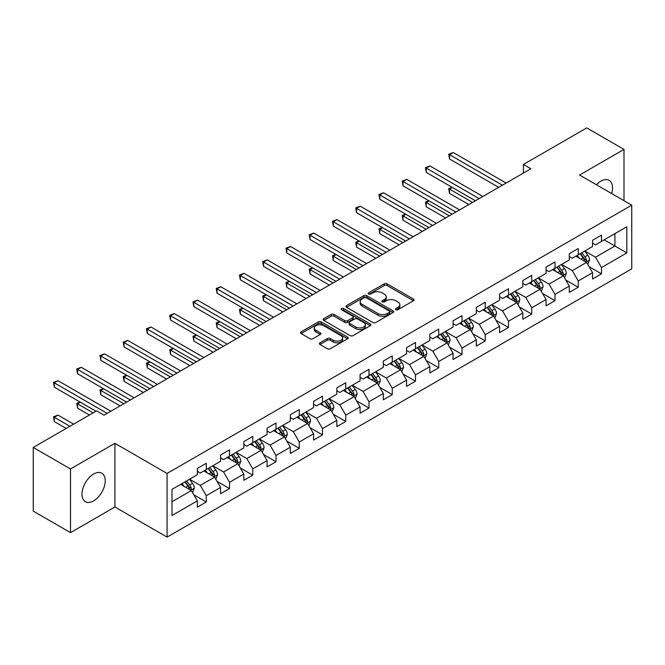<?xml version="1.0" encoding="UTF-8"?>
<svg xmlns="http://www.w3.org/2000/svg" width="665" height="665" viewBox="0 0 665 665"><rect width="100%" height="100%" fill="white"/><g stroke="black" fill="none" stroke-linecap="round" stroke-linejoin="round"><path stroke-width="1" d="M395.883 309.724A1.446 0.84 0 0 0 397.928 309.724L413.472 300.746A2.07 1.197 0 0 0 414.079 299.907A2.07 1.197 0 0 0 413.472 299.059L387.138 283.855A2.07 1.197 0 0 0 384.212 283.855L368.668 292.833A1.446 0.84 0 0 0 368.244 293.423A1.446 0.84 0 0 0 368.668 294.013A1.446 0.84 0 0 0 370.721 294.013L372.733 292.858A6.617 3.824 0 0 1 382.092 292.858L384.287 294.121A6.617 3.824 0 0 1 386.224 296.823A6.617 3.824 0 0 1 384.287 299.524L382.275 300.688A1.446 0.84 0 0 0 381.851 301.278A1.446 0.84 0 0 0 382.275 301.868A1.446 0.84 0 0 0 384.32 301.868L386.332 300.705A6.617 3.824 0 0 1 395.7 300.705L397.894 301.976A6.617 3.824 0 0 1 399.831 304.678A6.617 3.824 0 0 1 397.894 307.38L395.883 308.543A1.446 0.84 0 0 0 395.459 309.134A1.446 0.84 0 0 0 395.883 309.724L395.883 308.543M93.607 500.886A16.442 9.493 120 0 0 104.347 486.398A16.442 9.493 120 0 0 101.828 473.222A16.442 9.493 120 0 0 93.607 474.037A16.442 9.493 120 0 0 82.867 488.526A16.442 9.493 120 0 0 85.386 501.693A16.442 9.493 120 0 0 93.607 500.886M611.634 193.54A16.442 9.493 120 0 0 609.123 180.34A16.442 9.493 120 0 0 600.902 181.154A16.442 9.493 120 0 0 596.43 184.77M319.998 342.808A2.07 1.197 0 0 0 319.391 343.655A2.07 1.197 0 0 0 319.998 344.495L327.38 348.759A2.07 1.197 0 0 0 330.306 348.759L347.571 338.801A2.07 1.197 0 0 0 348.177 337.953A2.07 1.197 0 0 0 347.571 337.105L321.237 321.91A2.07 1.197 0 0 0 318.311 321.91L301.054 331.868A2.07 1.197 0 0 0 300.447 332.716A2.07 1.197 0 0 0 301.054 333.564L309.973 338.709A2.07 1.197 0 0 0 312.899 338.709L320.289 334.445A2.07 1.197 0 0 0 320.896 333.606A2.07 1.197 0 0 0 320.289 332.758L315.867 330.206A5.536 3.192 0 0 1 314.246 327.945A5.536 3.192 0 0 1 317.662 324.994A5.536 3.192 0 0 1 323.689 325.684L341.02 335.692A5.536 3.192 0 0 1 342.641 337.953A5.536 3.192 0 0 1 339.225 340.904A5.536 3.192 0 0 1 333.198 340.214L330.306 338.543A2.07 1.197 0 0 0 327.38 338.543L319.998 342.808L319.998 344.495M114.92 443.322L70.507 468.958L33.25 447.454L33.25 511.119L70.507 532.632L114.92 506.988L167.081 537.104L167.081 473.438L114.92 443.322L114.92 506.988M624.003 200.689L624.003 149.401L579.589 175.045L631.75 205.161L167.081 473.438M624.003 149.401L586.746 127.896L523.405 164.463L523.405 173.066M33.25 447.454L96.591 410.887L104.039 415.184L530.861 168.76L523.405 164.463M372.874 322.5A2.07 1.197 0 0 0 375.8 322.5L393.065 312.533A2.07 1.197 0 0 0 393.672 311.685A2.07 1.197 0 0 0 393.065 310.846L366.731 295.642A2.07 1.197 0 0 0 363.805 295.642L346.548 305.609A2.07 1.197 0 0 0 345.941 306.449A2.07 1.197 0 0 0 346.548 307.297L372.874 322.5M342.076 310.04A1.446 0.84 0 0 1 343.547 310.239L343.547 308.518L370.314 323.971A2.07 1.197 0 0 1 370.92 324.819A2.07 1.197 0 0 1 370.314 325.667L353.057 335.634A2.07 1.197 0 0 1 350.131 335.634L323.797 320.43L331.187 316.199L331.187 314.47L323.797 318.743A2.07 1.197 0 0 0 323.19 319.582A2.07 1.197 0 0 0 323.797 320.43L323.797 318.743M331.187 316.199A2.07 1.197 0 0 1 334.113 316.199L334.113 314.47A2.07 1.197 0 0 0 331.187 314.47M334.113 314.47L344.794 320.638A2.07 1.197 0 0 0 347.712 320.638L352.616 317.812A2.07 1.197 0 0 0 353.223 316.964A2.07 1.197 0 0 0 352.616 316.124L341.502 309.699A1.446 0.84 0 0 1 341.079 309.109A1.446 0.84 0 0 1 341.968 308.336A1.446 0.84 0 0 1 343.547 308.518M167.081 537.104L631.75 268.826L631.75 205.161M193.831 494.818L206.275 502L206.275 495.716L220.581 487.462L220.581 493.738L229.525 488.576L229.525 482.3L243.831 474.037L243.831 480.321L252.767 475.159L252.767 468.875L267.072 460.612L267.072 466.897L276.017 461.734L276.017 455.45L290.322 447.196L290.322 453.472L299.267 448.31L299.267 442.034L313.572 433.771L313.572 440.055L322.517 434.885L322.517 428.609L336.822 420.347L336.822 426.631L345.767 421.469L345.767 415.184L360.073 406.922L360.073 413.206L369.009 408.044L369.009 401.76L383.323 393.505L383.323 399.781L392.259 394.619L392.259 388.343L406.564 380.081L406.564 386.365L415.509 381.203L415.509 374.919L429.814 366.656L429.814 372.94L438.759 367.778L438.759 361.494L453.065 353.24L453.065 359.516L462.009 354.354L462.009 348.078L476.315 339.815L476.315 346.091L485.251 340.929L485.251 334.653L499.565 326.39L499.565 332.675L508.501 327.513L508.501 321.228L522.806 312.966L522.806 319.25L531.751 314.088L531.751 307.804L546.056 299.549L546.056 305.825L555.001 300.663L555.001 294.387L569.307 286.125L569.307 292.409L578.251 287.247L578.251 280.963L592.557 272.7L592.557 278.984L601.501 273.822L601.501 267.538L626.829 252.916L626.829 226.757L614.909 233.639L614.909 246.025L626.829 252.916M206.275 502L197.33 507.162L197.33 500.886L171.994 515.508L171.994 489.349L197.33 474.727L197.33 468.443L206.275 463.281L206.275 469.565L220.581 461.302L220.581 455.026L229.525 449.856L229.525 456.14L243.831 447.877L243.831 441.602L252.767 436.44L252.767 442.715L267.072 434.461L267.072 428.177L276.017 423.015L276.017 429.299L290.322 421.036L290.322 414.752L299.267 409.59L299.267 415.874L313.572 407.612L313.572 401.336L322.517 396.174L322.517 402.45L336.822 394.195L336.822 387.911L345.767 382.749L345.767 389.025L360.073 380.771L360.073 374.486L369.009 369.324L369.009 375.609L383.323 367.346L383.323 361.062L392.259 355.9L392.259 362.184L406.564 353.921L406.564 347.645L415.509 342.483L415.509 348.759L429.814 340.505L429.814 334.221L438.759 329.059L438.759 335.343L453.065 327.08L453.065 320.796L462.009 315.634L462.009 321.918L476.315 313.656L476.315 307.38L485.251 302.209L485.251 308.494L499.565 300.231L499.565 293.955L508.501 288.793L508.501 295.069L522.806 286.815L522.806 280.53L531.751 275.368L531.751 281.652L546.056 273.39L546.056 267.106L555.001 261.944L555.001 268.228L569.307 259.965L569.307 253.689L578.251 248.527L578.251 254.803L592.557 246.549L592.557 240.265L601.501 235.102L601.501 241.378L626.829 226.757M203.889 470.936L214.62 477.138L200.315 485.392L189.583 479.199M197.33 471.286L200.315 473.006L206.275 469.565M200.315 485.392L206.275 495.716M214.62 477.138L220.581 487.462M227.139 457.52L237.871 463.713L223.556 471.975L212.833 465.774M220.581 457.861L223.556 459.582L229.525 456.14M223.556 471.975L229.525 482.3M237.871 463.713L243.831 474.037M250.381 444.095L261.112 450.288L246.806 458.551L236.075 452.358M243.831 444.436L246.806 446.157L252.767 442.715M246.806 458.551L252.767 468.875M261.112 450.288L267.072 460.612M273.631 430.671L284.362 436.872L270.057 445.126L259.325 438.933M267.072 431.02L270.057 432.74L276.017 429.299M270.057 445.126L276.017 455.45M284.362 436.872L290.322 447.196M296.881 417.254L307.612 423.447L293.307 431.701L282.575 425.509M290.322 417.595L293.307 419.316L299.267 415.874M293.307 431.701L299.267 442.034M307.612 423.447L313.572 433.771M320.131 403.83L330.862 410.022L316.557 418.285L305.825 412.084M313.572 404.17L316.557 405.891L322.517 402.45M316.557 418.285L322.517 428.609M330.862 410.022L336.822 420.347M343.381 390.405L354.113 396.598L339.798 404.86L329.075 398.668M336.822 390.746L339.798 392.466L345.767 389.025M339.798 404.86L345.767 415.184M354.113 396.598L360.073 406.922M366.631 376.98L377.354 383.181L363.048 391.436L352.317 385.243M360.073 377.329L363.048 379.05L369.009 375.609M363.048 391.436L369.009 401.76M377.354 383.181L383.323 393.505M389.873 363.564L400.604 369.757L386.299 378.019L375.567 371.818M383.323 363.905L386.299 365.625L392.259 362.184M386.299 378.019L392.259 388.343M400.604 369.757L406.564 380.081M413.123 350.139L423.854 356.332L409.549 364.595L398.817 358.402M406.564 350.48L409.549 352.201L415.509 348.759M409.549 364.595L415.509 374.919M423.854 356.332L429.814 366.656M436.373 336.714L447.104 342.907L432.799 351.17L422.067 344.977M429.814 337.064L432.799 338.784L438.759 335.343M432.799 351.17L438.759 361.494M447.104 342.907L453.065 353.24M459.623 323.29L470.355 329.491L456.049 337.745L445.317 331.552M453.065 323.639L456.049 325.36L462.009 321.918M456.049 337.745L462.009 348.078M470.355 329.491L476.315 339.815M482.873 309.873L493.596 316.066L479.29 324.329L468.559 318.128M476.315 310.214L479.29 311.935L485.251 308.494M479.29 324.329L485.251 334.653M493.596 316.066L499.565 326.39M506.115 296.449L516.846 302.642L502.541 310.904L491.809 304.711M499.565 296.79L502.541 298.51L508.501 295.069M502.541 310.904L508.501 321.228M516.846 302.642L522.806 312.966M529.365 283.024L540.096 289.225L525.791 297.479L515.059 291.287M522.806 283.373L525.791 285.094L531.751 281.652M525.791 297.479L531.751 307.804M540.096 289.225L546.056 299.549M552.615 269.608L563.346 275.8L549.041 284.063L538.309 277.862M546.056 269.948L549.041 271.669L555.001 268.228M549.041 284.063L555.001 294.387M563.346 275.8L569.307 286.125M575.865 256.183L586.596 262.376L572.291 270.638L561.559 264.446M569.307 256.524L572.291 258.244L578.251 254.803M572.291 270.638L578.251 280.963M586.596 262.376L592.557 272.7M604.177 239.832L614.909 246.025L595.532 257.214L584.809 251.021M592.557 243.107L595.532 244.828L601.501 241.378M595.532 257.214L601.501 267.538M70.507 468.958L70.507 532.632M171.994 501.743L191.37 490.554L180.639 484.361M191.37 490.554L197.33 500.886M589.057 266.64L601.501 273.822M565.807 280.056L578.251 287.247M542.557 293.481L555.001 300.663M519.307 306.906L531.751 314.088M496.057 320.322L508.501 327.513M472.807 333.747L485.251 340.929M449.565 347.172L462.009 354.354M426.315 360.596L438.759 367.778M403.065 374.013L415.509 381.203M379.815 387.437L392.259 394.619M356.565 400.862L369.009 408.044M333.323 414.278L345.767 421.469M310.073 427.703L322.517 434.885M286.823 441.128L299.267 448.31M263.573 454.552L276.017 461.734M240.323 467.969L252.767 475.159M217.081 481.394L229.525 488.576M396.456 309.932L397.894 309.1A6.617 3.824 0 0 0 399.831 306.399L399.831 304.678M386.224 296.823L386.224 298.543A6.617 3.824 0 0 1 384.287 301.245L382.857 302.076M413.439 300.763L387.138 285.584A2.07 1.197 0 0 0 384.212 285.584L369.25 294.221M393.032 312.55L366.731 297.363A2.07 1.197 0 0 0 363.805 297.363L346.573 307.313M389.407 312.276A1.446 0.84 0 0 0 389.831 311.685A1.446 0.84 0 0 0 389.407 311.095L366.29 297.754A1.446 0.84 0 0 0 364.245 297.754L362.126 298.976A6.617 3.824 0 0 0 360.189 301.677A6.617 3.824 0 0 0 362.126 304.379L377.92 313.506A6.617 3.824 0 0 0 387.288 313.506L389.407 312.276L389.407 313.996A1.446 0.84 0 0 0 389.831 313.406L389.831 311.685M360.189 301.677L360.189 303.398A6.617 3.824 0 0 0 362.126 306.1L362.126 304.379M389.407 313.996L387.288 315.227A6.617 3.824 0 0 1 377.92 315.227L362.126 306.1M334.113 316.199L344.794 322.359A2.07 1.197 0 0 0 347.712 322.359L352.616 319.532A2.07 1.197 0 0 0 353.223 318.685L353.223 316.964M343.547 310.239L370.289 325.684M355.875 327.039A5.536 3.192 0 0 0 361.901 327.729A5.536 3.192 0 0 0 365.318 324.778A5.536 3.192 0 0 0 363.697 322.517L357.587 318.992A2.07 1.197 0 0 0 354.661 318.992L349.765 321.818A2.07 1.197 0 0 0 349.158 322.666A2.07 1.197 0 0 0 349.765 323.514L355.875 327.039L355.875 328.759A5.536 3.192 0 0 0 361.901 329.449A5.536 3.192 0 0 0 365.318 326.498L365.318 324.778M349.158 322.666L349.158 324.387A2.07 1.197 0 0 0 349.765 325.235L349.765 323.514M355.875 328.759L349.765 325.235M342.641 337.953L342.641 339.674A5.536 3.192 0 0 1 339.225 342.625A5.536 3.192 0 0 1 333.198 341.935L330.306 340.264A2.07 1.197 0 0 0 327.38 340.264L320.023 344.512M314.246 327.945L314.246 329.665A5.536 3.192 0 0 0 315.867 331.926L315.867 330.206M320.289 332.758L320.289 334.445L315.867 331.926M347.546 338.809L321.237 323.631A2.07 1.197 0 0 0 318.311 323.631L301.079 333.581M587.769 264.412L589.547 259.949A5.586 3.225 -120 0 0 587.76 255.194L584.685 251.087M579.323 258.178L577.237 255.393M452.366 187.464L449.532 189.093L449.532 193.399L468.858 204.554M585.732 261.877L586.53 260.19A5.586 3.225 -120 0 0 584.934 256.831L581.858 252.725M580.454 253.531L583.87 258.087A2.843 1.646 60 0 1 584.385 258.951L586.53 260.19M580.063 253.756L583.139 257.862A5.586 3.225 60 0 1 584.743 261.22M449.532 193.399L448.709 188.619L472.591 202.409M448.709 188.619L452.034 187.272M502.391 185.194L449.532 154.679L453.256 152.526L506.115 183.05M498.667 187.347L449.532 158.985L449.532 154.679L448.709 154.205L453.256 152.526M449.532 158.985L448.709 154.205M564.527 277.837L566.297 273.373A5.586 3.225 -120 0 0 564.51 268.618L561.435 264.512M556.073 271.603L553.987 268.81M429.116 200.88L426.282 202.517L426.282 206.823L445.608 217.979M562.482 275.302L563.28 273.614A5.586 3.225 -120 0 0 561.684 270.248L558.608 266.141M557.204 266.956L560.62 271.511A2.843 1.646 60 0 1 561.135 272.376L563.28 273.614M556.821 267.18L559.897 271.287A5.586 3.225 60 0 1 561.493 274.645M426.282 206.823L425.467 202.044L449.34 215.826M425.467 202.044L428.792 200.697M541.277 291.262L543.047 286.798A5.586 3.225 -120 0 0 541.268 282.035L538.193 277.937M532.831 285.027L530.737 282.234M405.866 214.305L403.032 215.942L403.032 220.24L422.366 231.403M539.232 288.726L540.03 287.031A5.586 3.225 -120 0 0 538.434 283.672L535.358 279.566M533.962 280.372L537.37 284.928A2.843 1.646 60 0 1 537.885 285.792L540.03 287.031M533.571 280.597L536.647 284.703A5.586 3.225 60 0 1 538.243 288.061M403.032 220.24L402.217 215.468L426.09 229.25M402.217 215.468L405.542 214.113M479.141 198.619L426.282 168.104L430.006 165.951L482.873 196.466M475.417 200.772L426.282 172.401L426.282 168.104L425.467 167.63L430.006 165.951M426.282 172.401L425.467 167.63M455.899 212.044L403.032 181.52L406.764 179.375L459.623 209.891M452.167 214.197L403.032 185.826L403.032 181.52L402.217 181.046L406.764 179.375M403.032 185.826L402.217 181.046M518.027 304.686L519.797 300.214A5.586 3.225 -120 0 0 518.018 295.459L514.943 291.353M509.581 298.444L507.486 295.659M382.616 227.729L379.79 229.367L379.79 233.664L399.116 244.828M515.982 302.143L516.78 300.455A5.586 3.225 -120 0 0 515.184 297.097L512.108 292.991M510.712 293.797L514.12 298.352A2.843 1.646 60 0 1 514.635 299.217L516.78 300.455M510.321 294.021L513.397 298.128A5.586 3.225 60 0 1 514.993 301.486M379.79 233.664L378.967 228.893L402.84 242.675M378.967 228.893L382.292 227.538M494.777 318.103L496.547 313.639A5.586 3.225 -120 0 0 494.768 308.884L491.693 304.778M486.331 311.868L484.245 309.084M359.374 241.154L356.54 242.783L356.54 247.089L375.866 258.244M492.732 315.567L493.538 313.88A5.586 3.225 -120 0 0 491.934 310.522L488.858 306.415M487.462 307.222L490.87 311.777A2.843 1.646 60 0 1 491.393 312.641L493.538 313.88M487.071 307.446L490.147 311.553A5.586 3.225 60 0 1 491.751 314.911M356.54 247.089L355.717 242.309L379.59 256.091M355.717 242.309L359.042 240.963M471.527 331.527L473.305 327.064A5.586 3.225 -120 0 0 471.518 322.309L468.443 318.203M463.081 325.293L460.995 322.5M336.124 254.57L333.29 256.208L333.29 260.514L352.616 271.669M469.49 328.992L470.288 327.296A5.586 3.225 -120 0 0 468.692 323.938L465.608 319.832M464.212 320.646L467.628 325.202A2.843 1.646 60 0 1 468.143 326.066L470.288 327.296M463.821 320.871L466.897 324.977A5.586 3.225 60 0 1 468.501 328.335M333.29 260.514L332.467 255.734L356.34 269.516M332.467 255.734L335.792 254.387M432.649 225.468L379.79 194.945L383.514 192.792L436.373 223.315M428.925 227.613L379.79 199.251L379.79 194.945L378.967 194.471L383.514 192.792M379.79 199.251L378.967 194.471M409.399 238.885L356.54 208.369L360.264 206.217L413.123 236.74M405.675 241.038L356.54 212.667L356.54 208.369L355.717 207.896L360.264 206.217M356.54 212.667L355.717 207.896M386.149 252.309L333.29 221.794L337.014 219.641L389.873 250.156M382.425 254.462L333.29 226.092L333.29 221.794L332.467 221.32L337.014 219.641M333.29 226.092L332.467 221.32M448.276 344.952L450.055 340.488A5.586 3.225 -120 0 0 448.268 335.725L445.193 331.619M439.831 338.718L437.745 335.925M312.874 267.995L310.04 269.633L310.04 273.93L329.366 285.094M446.24 342.409L447.038 340.721A5.586 3.225 -120 0 0 445.442 337.363L442.366 333.256M440.962 334.063L444.378 338.618A2.843 1.646 60 0 1 444.893 339.483L447.038 340.721M440.579 334.287L443.655 338.394A5.586 3.225 60 0 1 445.251 341.752M310.04 273.93L309.225 269.159L333.099 282.941M309.225 269.159L312.542 267.804M362.899 265.734L310.04 235.21L313.764 233.066L366.631 263.581M359.175 267.887L310.04 239.516L310.04 235.21L309.225 234.737L313.764 233.066M310.04 239.516L309.225 234.737M425.035 358.377L426.805 353.905A5.586 3.225 -120 0 0 425.026 349.15L421.943 345.044M416.581 352.134L414.495 349.349M289.624 281.42L286.79 283.049L286.79 287.355L306.124 298.51M422.99 355.833L423.788 354.146A5.586 3.225 -120 0 0 422.192 350.788L419.116 346.681M417.72 347.487L421.128 352.043A2.843 1.646 60 0 1 421.643 352.907L423.788 354.146M417.329 347.712L420.405 351.818A5.586 3.225 60 0 1 422.001 355.176M286.79 287.355L285.975 282.575L309.848 296.366M285.975 282.575L289.3 281.228M339.657 279.15L286.79 248.635L290.522 246.482L343.381 277.006M335.925 281.303L286.79 252.941L286.79 248.635L285.975 248.161L290.522 246.482M286.79 252.941L285.975 248.161M401.785 371.793L403.555 367.329A5.586 3.225 -120 0 0 401.776 362.575L398.701 358.468M393.339 365.559L391.244 362.766M266.374 294.836L263.548 296.474L263.548 300.779L282.874 311.935M399.74 369.258L400.538 367.57A5.586 3.225 -120 0 0 398.942 364.212L395.866 360.106M394.47 360.912L397.878 365.467A2.843 1.646 60 0 1 398.393 366.332L400.538 367.57M394.079 361.137L397.155 365.243A5.586 3.225 60 0 1 398.751 368.601M263.548 300.779L262.725 296L286.598 309.782M262.725 296L266.05 294.653M316.407 292.575L263.548 262.06L267.272 259.907L320.131 290.422M312.683 294.728L263.548 266.357L263.548 262.06L262.725 261.586L267.272 259.907M263.548 266.357L262.725 261.586M378.535 385.218L380.305 380.754A5.586 3.225 -120 0 0 378.526 375.999L375.451 371.893M370.089 378.984L367.994 376.191M243.124 308.261L240.298 309.898L240.298 314.196L259.624 325.36M376.49 382.683L377.296 380.987A5.586 3.225 -120 0 0 375.692 377.629L372.616 373.522M371.22 374.329L374.628 378.884A2.843 1.646 60 0 1 375.151 379.748L377.296 380.987M370.829 374.553L373.905 378.659A5.586 3.225 60 0 1 375.501 382.026M240.298 314.196L239.475 309.425L263.348 323.207M239.475 309.425L242.8 308.07M293.157 306L240.298 275.476L244.022 273.332L296.881 303.847M289.433 308.153L240.298 279.782L240.298 275.476L239.475 275.011L244.022 273.332M240.298 279.782L239.475 275.011M355.285 398.643L357.055 394.17A5.586 3.225 -120 0 0 355.276 389.416L352.201 385.309M346.839 392.4L344.753 389.615M219.882 321.685L217.048 323.323L217.048 327.621L236.374 338.784M353.248 396.099L354.046 394.412A5.586 3.225 -120 0 0 352.442 391.053L349.366 386.947M347.97 387.753L351.386 392.308A2.843 1.646 60 0 1 351.901 393.173L354.046 394.412M347.579 387.978L350.654 392.084A5.586 3.225 60 0 1 352.259 395.442M217.048 327.621L216.225 322.849L240.098 336.631M216.225 322.849L219.55 321.494M269.907 319.424L217.048 288.901L220.772 286.748L273.631 317.272M266.183 321.569L217.048 293.207L217.048 288.901L216.225 288.427L220.772 286.748M217.048 293.207L216.225 288.427M332.035 412.059L333.813 407.595A5.586 3.225 -120 0 0 332.026 402.84L328.951 398.734M323.589 405.825L321.503 403.04M196.632 335.11L193.798 336.739L193.798 341.045L213.124 352.201M329.998 409.524L330.796 407.836A5.586 3.225 -120 0 0 329.2 404.478L326.124 400.372M324.719 401.178L328.136 405.733A2.843 1.646 60 0 1 328.651 406.598L330.796 407.836M324.329 401.402L327.413 405.509A5.586 3.225 60 0 1 329.009 408.867M193.798 341.045L192.983 336.266L216.857 350.056M192.983 336.266L196.3 334.919M246.657 332.841L193.798 302.326L197.522 300.173L250.381 330.696M242.933 334.994L193.798 306.623L193.798 302.326L192.983 301.852L197.522 300.173M193.798 306.623L192.983 301.852M308.793 425.484L310.563 421.02A5.586 3.225 -120 0 0 308.776 416.265L305.701 412.159M300.339 419.249L298.252 416.456M173.382 348.526L170.548 350.164L170.548 354.47L189.882 365.625M306.748 422.948L307.546 421.261A5.586 3.225 -120 0 0 305.95 417.894L302.874 413.788M301.469 414.603L304.886 419.158A2.843 1.646 60 0 1 305.401 420.022L307.546 421.261M301.087 414.827L304.163 418.933A5.586 3.225 60 0 1 305.759 422.292M170.548 354.47L169.733 349.69L193.606 363.472M169.733 349.69L173.058 348.344M223.407 346.266L170.548 315.75L174.28 313.597L227.139 344.113M219.683 348.418L170.548 320.048L170.548 315.75L169.733 315.276L174.28 313.597M170.548 320.048L169.733 315.276M285.543 438.908L287.313 434.445A5.586 3.225 -120 0 0 285.534 429.681L282.459 425.583M277.097 432.674L275.002 429.881M150.132 361.951L147.306 363.589L147.306 367.886L166.632 379.05M283.498 436.365L284.296 434.677A5.586 3.225 -120 0 0 282.7 431.319L279.624 427.213M278.228 428.019L281.636 432.574A2.843 1.646 60 0 1 282.151 433.439L284.296 434.677M277.837 428.243L280.913 432.35A5.586 3.225 60 0 1 282.509 435.708M147.306 367.886L146.483 363.115L170.356 376.897M146.483 363.115L149.808 361.76M200.165 359.69L147.306 329.167L151.03 327.022L203.889 357.537M196.433 361.843L147.306 333.473L147.306 329.167L146.483 328.693L151.03 327.022M147.306 333.473L146.483 328.693M262.293 452.333L264.063 447.861A5.586 3.225 -120 0 0 262.284 443.106L259.209 439M253.847 446.09L251.752 443.306M126.882 375.376L124.056 377.005L124.056 381.311L143.382 392.466M260.248 449.789L261.054 448.102A5.586 3.225 -120 0 0 259.45 444.744L256.374 440.637M254.978 441.444L258.386 445.999A2.843 1.646 60 0 1 258.909 446.863L261.054 448.102M254.587 441.668L257.663 445.774A5.586 3.225 60 0 1 259.259 449.133M124.056 381.311L123.233 376.54L147.106 390.322M123.233 376.54L126.558 375.185M176.915 373.115L124.056 342.591L127.78 340.438L180.639 370.962M173.191 375.26L124.056 346.897L124.056 342.591L123.233 342.118L127.78 340.438M124.056 346.897L123.233 342.118M239.043 465.749L240.813 461.286A5.586 3.225 -120 0 0 239.034 456.531L235.959 452.424M230.597 459.515L228.511 456.73M103.64 388.801L100.806 390.43L100.806 394.736L120.132 405.891M237.006 463.214L237.804 461.527A5.586 3.225 -120 0 0 236.2 458.168L233.124 454.062M231.728 454.868L235.144 459.424A2.843 1.646 60 0 1 235.659 460.288L237.804 461.527M231.337 455.093L234.413 459.199A5.586 3.225 60 0 1 236.017 462.557M100.806 394.736L99.983 389.956L123.856 403.738M99.983 389.956L103.308 388.609M153.665 386.531L100.806 356.016L104.53 353.863L157.389 384.378M149.941 388.684L100.806 360.314L100.806 356.016L99.983 355.542L104.53 353.863M100.806 360.314L99.983 355.542M215.793 479.174L217.571 474.71A5.586 3.225 -120 0 0 215.784 469.956L212.709 465.849M207.347 472.94L205.261 470.147M80.39 402.217L77.556 403.854L77.556 408.152L89.434 415.01M213.756 476.639L214.554 474.943A5.586 3.225 -120 0 0 212.958 471.585L209.882 467.478M208.478 468.293L211.894 472.848A2.843 1.646 60 0 1 212.409 473.704L214.554 474.943M208.087 468.517L211.162 472.624A5.586 3.225 60 0 1 212.767 475.982M77.556 408.152L76.733 403.381L93.158 412.865M76.733 403.381L80.058 402.026M130.415 399.956L77.556 369.441L81.28 367.288L134.139 397.803M126.691 402.109L77.556 373.738L77.556 369.441L76.733 368.967L81.28 367.288M77.556 373.738L76.733 368.967M192.551 492.599L194.321 488.135A5.586 3.225 -120 0 0 192.534 483.372L189.458 479.265M184.097 486.356L182.011 483.571M73.632 424.137L58.03 415.126L54.306 417.279L54.306 421.577L66.184 428.435M190.506 490.055L191.304 488.368A5.586 3.225 -120 0 0 189.708 485.009L186.632 480.903M185.227 481.709L188.644 486.265A2.843 1.646 60 0 1 189.159 487.129L191.304 488.368M184.845 481.934L187.921 486.04A5.586 3.225 60 0 1 189.517 489.398M54.306 421.577L53.491 416.805L69.908 426.282M53.491 416.805L58.03 415.126M107.165 413.381L54.306 382.857L58.03 380.713L110.897 411.228M95.993 411.228L54.306 387.163L54.306 382.857L53.491 382.383L58.03 380.713M54.306 387.163L53.491 382.383M397.894 309.1L397.894 307.38M382.275 301.868L382.275 300.688M384.287 301.245L384.287 299.524M368.668 294.013L368.668 292.833M384.212 285.584L384.212 283.855M387.138 285.584L387.138 283.855M413.472 300.746L413.472 299.059M346.548 307.297L346.548 305.609M363.805 297.363L363.805 295.642M366.731 297.363L366.731 295.642M393.065 312.533L393.065 310.846M377.92 315.227L377.92 313.506M387.288 315.227L387.288 313.506M344.794 322.359L344.794 320.638M347.712 322.359L347.712 320.638M352.616 319.532L352.616 317.812M370.314 325.667L370.314 323.971M327.38 340.264L327.38 338.543M330.306 340.264L330.306 338.543M333.198 341.935L333.198 340.214M301.054 333.564L301.054 331.868M318.311 323.631L318.311 321.91M321.237 323.631L321.237 321.91M347.571 338.801L347.571 337.105M586.04 262.06L589.506 260.057M584.934 256.831L587.76 255.194M580.961 259.126L583.139 257.862M562.798 275.485L566.256 273.481M561.684 270.248L564.51 268.618M557.711 272.542L559.897 271.287M539.548 288.901L543.014 286.906M538.434 283.672L541.268 282.035M534.461 285.967L536.647 284.703M516.298 302.326L519.764 300.322M515.184 297.097L518.018 295.459M511.21 299.391L513.397 298.128M493.048 315.75L496.514 313.747M491.934 310.522L494.768 308.884M487.96 312.816L490.147 311.553M469.798 329.167L473.264 327.172M468.692 323.938L471.518 322.309M464.719 326.232L466.897 324.977M446.556 342.591L450.014 340.596M445.442 337.363L448.268 335.725M441.469 339.657L443.655 338.394M423.306 356.016L426.772 354.013M422.192 350.788L425.026 349.15M418.219 353.082L420.405 351.818M400.056 369.441L403.522 367.437M398.942 364.212L401.776 362.575M394.968 366.498L397.155 365.243M376.806 382.857L380.272 380.862M375.692 377.629L378.526 375.999M371.718 379.923L373.905 378.659M353.556 396.282L357.022 394.279M352.442 391.053L355.276 389.416M348.477 393.348L350.654 392.084M330.306 409.707L333.772 407.703M329.2 404.478L332.026 402.84M325.227 406.772L327.413 405.509M307.064 423.131L310.522 421.128M305.95 417.894L308.776 416.265M301.976 420.189L304.163 418.933M283.814 436.548L287.28 434.553M282.7 431.319L285.534 429.681M278.726 433.613L280.913 432.35M260.564 449.972L264.03 447.969M259.45 444.744L262.284 443.106M255.476 447.038L257.663 445.774M237.314 463.397L240.78 461.394M236.2 458.168L239.034 456.531M232.226 460.463L234.413 459.199M214.064 476.813L217.53 474.818M212.958 471.585L215.784 469.956M208.985 473.879L211.162 472.624M190.822 490.238L194.28 488.235M189.708 485.009L192.534 483.372M185.734 487.304L187.921 486.04"/></g></svg>
